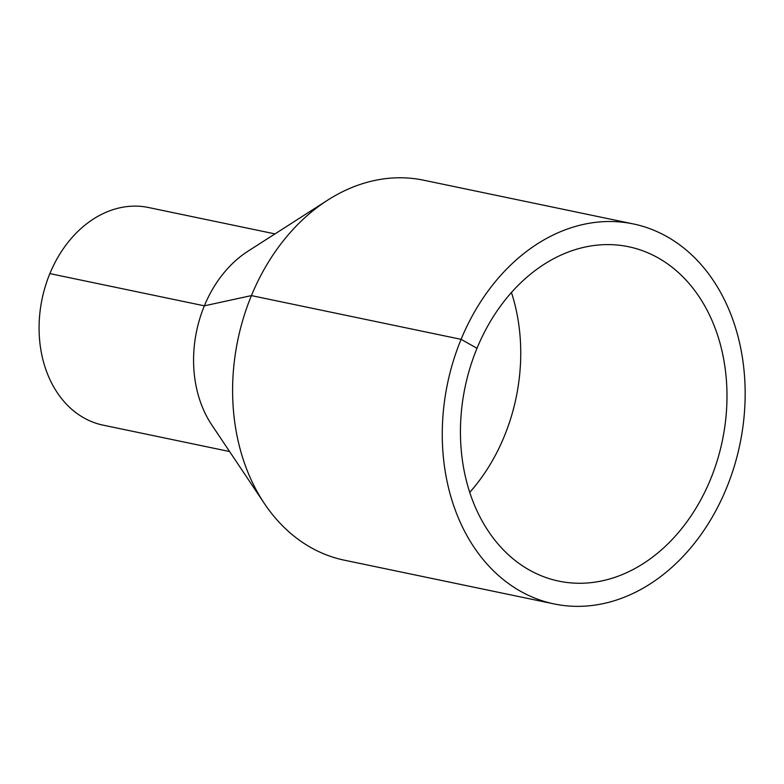 <?xml version="1.0" encoding="UTF-8"?>
<svg xmlns="http://www.w3.org/2000/svg" width="784" height="784" viewBox="0 0 784 784"><rect width="100%" height="100%" fill="white"/><g stroke="black" fill="none" stroke-linecap="round" stroke-linejoin="round"><path stroke-width="1.18" d="M554.082 603.925L344.411 560.197A194.089 149.303 -78.2 0 1 264.404 503.544A194.089 149.303 -78.2 0 1 251.419 295.597A194.089 149.303 -78.2 0 1 327.692 200.136A194.089 149.303 -78.2 0 1 423.674 180.202L633.345 223.94A194.089 149.303 -78.2 0 1 739.88 444.42A194.089 149.303 -78.2 0 1 554.082 603.925A194.089 149.303 -78.2 0 1 461.09 339.335A194.089 149.303 -78.2 0 1 633.345 223.94M264.404 503.544L211.788 424.938A111.161 85.515 -78.2 0 1 204.359 305.829A111.161 85.515 -78.2 0 1 248.038 251.164L327.692 200.136M229.594 451.535L103.125 425.153A111.161 85.515 -78.2 0 1 49.862 273.606A111.161 85.515 -78.2 0 1 148.519 207.515L274.988 233.897M511.442 292.491A170.794 131.389 -78.2 0 1 469.753 492.362M477.005 348.282A170.794 131.389 -78.2 0 1 628.592 246.735A170.794 131.389 -78.2 0 1 722.338 440.765A170.794 131.389 -78.2 0 1 558.835 581.13A170.794 131.389 -78.2 0 1 477.005 348.282L461.09 339.335L251.419 295.597L204.359 305.829L49.862 273.606"/></g></svg>
